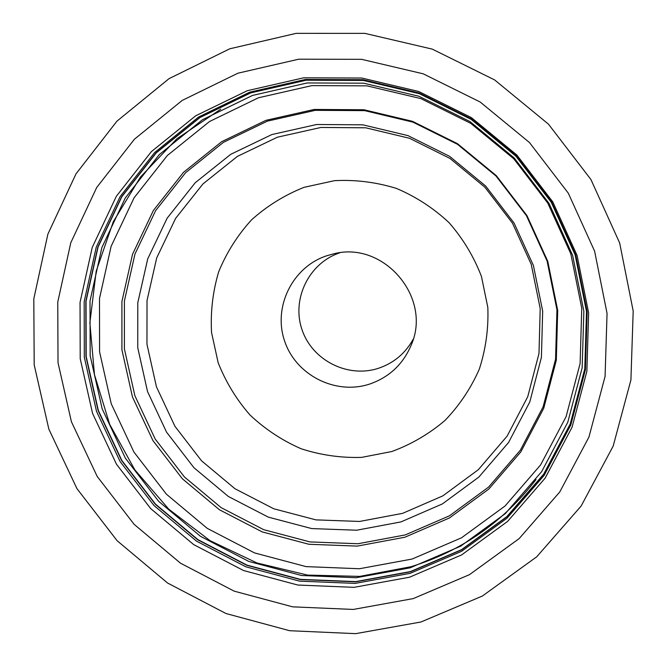 <?xml version="1.0" encoding="UTF-8"?>
<svg xmlns="http://www.w3.org/2000/svg" width="667" height="667" viewBox="0 0 667 667"><rect width="100%" height="100%" fill="white"/><g stroke="black" fill="none" stroke-linecap="round" stroke-linejoin="round"><path stroke-width="1" d="M249.666 92.196L305.369 79.473L362.873 79.69L419.159 92.996L471.202 118.809L516.191 155.82L551.676 202.068L575.746 255.052L587.168 311.914L585.434 369.576L570.785 425.012L544.147 475.371L507.07 518.142L461.589 551.301L410.097 573.353L355.186 583.4L299.558 581.132L245.856 566.8L196.59 541.187L154.035 505.569L120.152 461.631L96.523 411.397L84.309 357.22L84.167 301.601L96.231 247.19L120.085 196.632L154.736 152.468L198.616 117.008L249.666 92.196M247.307 90.695L303.627 77.822L361.772 78.031L418.693 91.487L471.344 117.592L516.842 155.019L552.726 201.801L577.072 255.394L588.627 312.898L586.868 371.219L572.044 427.272L545.106 478.181L507.604 521.419L461.614 554.919L409.546 577.205L354.044 587.344L297.807 585.034L243.53 570.527L193.73 544.631L150.709 508.621L116.458 464.199L92.571 413.432L80.207 358.654L80.048 302.434L92.229 247.432L116.325 196.315L151.334 151.659L195.698 115.791L247.307 90.695M237.902 73.203L298.749 59.188L361.631 59.33L423.22 73.82L480.198 102.026L529.456 142.521L568.284 193.155L594.605 251.159L607.053 313.382L605.077 376.455L588.961 437.027L559.746 491.988L519.159 538.602L469.435 574.679L413.198 598.607L353.293 609.438L292.646 606.845L234.142 591.137L180.482 563.173L134.125 524.337L97.199 476.455L71.411 421.744L58.021 362.706L57.762 302.076L70.794 242.721L96.69 187.519L134.384 139.245L182.199 100.425L237.902 73.203M420.994 621.986L355.694 633.65L289.645 630.715L225.963 613.515L167.575 583.025L117.142 540.737L76.947 488.636L48.841 429.098L34.192 364.841L33.809 298.824L47.882 234.134L75.971 173.904L116.95 121.152L169.026 78.664L229.765 48.799L296.19 33.35L364.899 33.375L432.249 49.116L494.581 79.89L548.466 124.154L590.937 179.531L619.668 242.988L633.191 311.03L630.915 379.965L613.173 446.106L581.132 506.053L536.71 556.82L482.366 596.04L420.994 621.986M413.24 339.119C405.386 353.385 393.772 363.123 378.397 368.309C347.699 378.397 312.098 360.272 301.984 329.573C291.421 299.033 308.913 263.065 339.745 252.818M326.747 255.761L333.183 253.969C383.633 240.237 432.65 297.79 411.064 345.414C402.868 364.515 388.994 377.422 369.435 384.134C335.309 395.298 295.756 375.054 284.567 340.904C272.878 306.928 292.421 266.992 326.747 255.761M277.389 137.202L320.894 127.464L365.699 127.797L409.48 138.269L449.925 158.412L484.876 187.21L512.464 223.145L531.224 264.324L540.203 308.538L538.994 353.452L527.739 396.715L507.128 436.118L478.322 469.701L442.871 495.848L402.618 513.348L359.605 521.452L315.941 519.876L273.737 508.771L234.992 488.753L201.534 460.805L174.921 426.271L156.428 386.785L146.957 344.205L147.023 300.542L156.703 257.904L175.613 218.376L202.935 183.942L237.41 156.386L277.389 137.202M303.994 187.344L334.509 180.665C355.561 179.573 376.205 182.166 396.456 188.428C415.991 196.723 433.525 208.137 449.066 222.678C463.048 238.719 473.853 256.653 481.466 276.497L487.819 307.379C488.636 328.523 485.801 349.099 479.323 369.118C470.869 388.336 459.396 405.469 444.922 420.51C429.023 433.992 411.331 444.33 391.846 451.517L361.572 457.395C340.862 458.004 320.66 455.111 300.975 448.699C282.016 440.378 265.007 429.123 249.933 414.932C236.335 399.325 225.738 381.891 218.142 362.64L211.556 332.558C210.405 311.881 212.781 291.612 218.701 271.744C226.58 252.551 237.527 235.259 251.534 219.868C267.05 205.953 284.542 195.114 303.994 187.344M271.894 134.542L316.692 124.496L362.848 124.829L407.962 135.609L449.641 156.361L485.659 186.035L514.082 223.078L533.417 265.508L542.671 311.072L541.412 357.337L529.815 401.901L508.571 442.471L478.889 477.038L442.379 503.927L400.934 521.919L356.653 530.223L311.706 528.572L268.276 517.117L228.397 496.498L193.955 467.725L166.558 432.174L147.515 391.529L137.752 347.707L137.786 302.768L147.715 258.871L167.159 218.167L195.256 182.7L230.74 154.319L271.894 134.542M267.425 121.127L315.299 110.33L364.649 110.63L412.898 122.128L457.487 144.297L496.023 176.03L526.43 215.649L547.09 261.047L556.953 309.78L555.561 359.255L543.105 406.878L520.343 450.208L488.586 487.093L449.541 515.766L405.261 534.917L357.979 543.738L310.013 541.921L263.682 529.665L221.144 507.637L184.409 476.938L155.186 439.019L134.851 395.664L124.404 348.916L124.404 300.959L134.951 254.094L155.653 210.605L185.618 172.695L223.478 142.313L267.425 121.127M265.966 120.335L314.199 109.455L363.924 109.755L412.54 121.336L457.47 143.672L496.306 175.654L526.947 215.574L547.765 261.322L557.704 310.422L556.303 360.272L543.738 408.262L520.81 451.918L488.803 489.069L449.475 517.951L404.861 537.235L357.22 546.106L308.904 544.272L262.231 531.916L219.385 509.73L182.383 478.798L152.935 440.595L132.45 396.932L121.919 349.825L121.911 301.517L132.525 254.302L153.368 210.497L183.55 172.294L221.686 141.687L265.966 120.335M258.454 97.774L311.848 85.618L366.95 85.851L420.86 98.608L470.702 123.337L513.773 158.779L547.749 203.06L570.802 253.802L581.757 308.246L580.115 363.498L566.108 416.633L540.603 464.924L505.086 505.97L461.497 537.819L412.123 559.038L359.455 568.743L306.078 566.616L254.544 552.918L207.262 528.372L166.416 494.205L133.909 452.043L111.264 403.843L99.583 351.851L99.5 298.483L111.131 246.298L134.075 197.816L167.359 155.494L209.488 121.527L258.454 97.774M536.035 479.515C503.293 521.994 461.622 551.059 411.039 566.7L359.696 576.396L307.595 575.096L256.995 562.973L210.047 540.654L168.743 509.154L134.809 469.835L109.688 424.362L94.472 374.671L89.878 322.845L96.206 271.119L113.29 221.744L140.52 176.963L176.83 138.844L220.685 109.238M250.75 92.88L306.161 80.223L363.373 80.449L419.368 93.688L471.144 119.368L515.899 156.186L551.192 202.193L575.137 254.902L586.501 311.464L584.784 368.834L570.21 423.987L543.713 474.087L506.828 516.65L461.581 549.641L410.347 571.594L355.711 581.607L300.358 579.356L246.923 565.099L197.899 539.62L155.553 504.177L121.836 460.455L98.332 410.472L86.185 356.562L86.043 301.217L98.057 247.082L121.803 196.773L156.278 152.843L199.95 117.559L250.75 92.88M250.617 92.796L306.07 80.14L363.315 80.357L419.343 93.605L471.152 119.301L515.933 156.136L551.25 202.176L575.212 254.919L586.585 311.514L584.859 368.926L570.285 424.112L543.772 474.245L506.862 516.825L461.581 549.841L410.313 571.811L355.644 581.824L300.267 579.565L246.798 565.299L197.74 539.811L155.369 504.344L121.636 460.597L98.116 410.589L85.96 356.637L85.818 301.267L97.841 247.09L121.594 196.757L156.095 152.793L199.792 117.492L250.617 92.796M410.122 567.834L356.211 577.722L301.584 575.504L248.849 561.439L200.459 536.301L158.654 501.326L125.371 458.179L102.168 408.854L90.162 355.644L90.012 301.034L101.859 247.607L125.279 197.966L159.296 154.602L202.401 119.785L252.543 95.423L307.204 82.958L363.648 83.183L418.909 96.248L470.01 121.602L514.19 157.962L549.024 203.385L572.653 255.419L583.858 311.239L582.158 367.851L567.775 422.261L541.637 471.677L505.261 513.648L460.639 546.181L410.122 567.834"/></g></svg>
